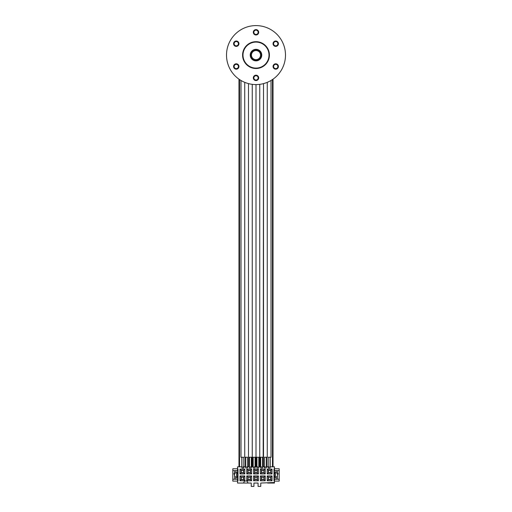 <?xml version="1.0" encoding="UTF-8"?>
<svg xmlns="http://www.w3.org/2000/svg" width="512" height="512" viewBox="0 0 512 512"><rect width="100%" height="100%" fill="white"/><g stroke="black" fill="none" stroke-linecap="round" stroke-linejoin="round"><path stroke-width="0.77" d="M247.405 457.242L244.742 457.242L244.736 82.349L244.742 457.242M263.2 466.829L263.2 457.242L248.493 457.242L248.493 83.61L248.493 457.242M243.334 457.242L240.986 457.242L240.986 80.474M243.802 457.242L243.802 467.968L241.926 467.968L241.926 457.242M251.309 457.242L251.309 467.968L249.434 467.968L249.434 457.242M247.552 457.242L247.552 467.968L245.677 467.968L245.677 457.242M255.059 457.242L255.059 467.968L253.184 467.968L253.184 457.242M264.595 457.242L267.258 457.242L267.264 82.349L267.258 457.242M263.194 457.242L263.507 83.61L263.507 457.242M268.666 457.242L271.014 457.242L271.014 80.474M268.198 457.242L268.198 467.968L270.074 467.968L270.074 457.242M260.691 457.242L260.691 467.968L262.566 467.968L262.566 457.242M264.448 457.242L264.448 467.968L266.323 467.968L266.323 457.242M256.941 457.242L256.941 467.968L258.816 467.968L258.816 457.242M256 25.6A29.491 29.491 0 0 0 226.509 55.091A29.491 29.491 0 0 0 256 84.582A29.491 29.491 0 0 0 285.491 55.091A29.491 29.491 0 0 0 256 25.6M253.856 32.301A2.144 2.144 0 0 0 256 34.445A2.144 2.144 0 0 0 258.144 32.301A2.144 2.144 0 0 0 256 30.157A2.144 2.144 0 0 0 253.856 32.301M274.662 41.837A2.144 2.144 0 0 0 273.875 44.768A2.144 2.144 0 0 0 276.806 45.555A2.144 2.144 0 0 0 277.594 42.624A2.144 2.144 0 0 0 274.662 41.837M276.806 64.627A2.144 2.144 0 0 0 273.875 65.414A2.144 2.144 0 0 0 274.662 68.346A2.144 2.144 0 0 0 277.594 67.558A2.144 2.144 0 0 0 276.806 64.627M258.144 77.882A2.144 2.144 0 0 0 256 75.738A2.144 2.144 0 0 0 253.856 77.882A2.144 2.144 0 0 0 256 80.026A2.144 2.144 0 0 0 258.144 77.882M237.338 68.346A2.144 2.144 0 0 0 238.125 65.414A2.144 2.144 0 0 0 235.194 64.627A2.144 2.144 0 0 0 234.406 67.558A2.144 2.144 0 0 0 237.338 68.346M235.194 45.555A2.144 2.144 0 0 0 238.125 44.768A2.144 2.144 0 0 0 237.338 41.837A2.144 2.144 0 0 0 234.406 42.624A2.144 2.144 0 0 0 235.194 45.555M258.682 32.301A2.682 2.682 0 0 1 256 34.982A2.682 2.682 0 0 1 253.318 32.301A2.682 2.682 0 0 1 256 29.619A2.682 2.682 0 0 1 258.682 32.301M277.075 46.016A2.682 2.682 0 0 1 273.414 45.037A2.682 2.682 0 0 1 274.394 41.376A2.682 2.682 0 0 1 278.054 42.355A2.682 2.682 0 0 1 277.075 46.016M274.394 68.806A2.682 2.682 0 0 1 273.414 65.146A2.682 2.682 0 0 1 277.075 64.166A2.682 2.682 0 0 1 278.054 67.827A2.682 2.682 0 0 1 274.394 68.806M253.318 77.882A2.682 2.682 0 0 1 256 75.2A2.682 2.682 0 0 1 258.682 77.882A2.682 2.682 0 0 1 256 80.563A2.682 2.682 0 0 1 253.318 77.882M234.925 64.166A2.682 2.682 0 0 1 238.586 65.146A2.682 2.682 0 0 1 237.606 68.806A2.682 2.682 0 0 1 233.946 67.827A2.682 2.682 0 0 1 234.925 64.166M237.606 41.376A2.682 2.682 0 0 1 238.586 45.037A2.682 2.682 0 0 1 234.925 46.016A2.682 2.682 0 0 1 233.946 42.355A2.682 2.682 0 0 1 237.606 41.376M242.592 55.091A13.408 13.408 0 0 0 256 68.499A13.408 13.408 0 0 0 269.408 55.091A13.408 13.408 0 0 0 256 41.683A13.408 13.408 0 0 0 242.592 55.091M242.995 55.091A13.005 13.005 0 0 0 256 68.096A13.005 13.005 0 0 0 269.005 55.091A13.005 13.005 0 0 0 256 42.086A13.005 13.005 0 0 0 242.995 55.091M261.766 55.091A5.766 5.766 0 0 0 256 49.325A5.766 5.766 0 0 0 250.234 55.091A5.766 5.766 0 0 0 256 60.858A5.766 5.766 0 0 0 261.766 55.091M250.637 55.091A5.363 5.363 0 0 0 256 60.454A5.363 5.363 0 0 0 261.363 55.091A5.363 5.363 0 0 0 256 49.728A5.363 5.363 0 0 0 250.637 55.091A5.363 5.363 0 0 0 256 60.454A5.363 5.363 0 0 0 261.363 55.091A5.363 5.363 0 0 0 256 49.728A5.363 5.363 0 0 0 250.637 55.091M273.024 466.829L273.024 79.174M236.614 474.266L237.555 474.266L237.555 466.829L241.926 466.829M242.861 466.829L245.677 466.829M246.618 466.829L249.434 466.829M250.368 466.829L253.184 466.829M254.125 466.829L257.875 466.829M258.816 466.829L261.632 466.829M262.566 466.829L265.382 466.829M266.323 466.829L269.139 466.829M270.074 466.829L274.445 466.829L274.445 474.266L275.386 474.266M277.395 474.131L277.395 476.813L277.555 473.062L274.445 473.062M276.589 479.226A0.806 0.806 0 0 0 277.395 478.426L277.395 476.813L274.445 476.813M274.445 475.878L275.386 475.878L275.386 474.003L274.445 474.003M277.824 473.062L278.093 474.131L277.555 473.062M276.589 470.65A0.806 0.806 0 0 1 277.395 471.456L277.395 473.062M274.445 481.107L279.194 481.107L279.194 468.774L274.445 468.774M276.051 470.65L276.051 472.595L274.445 472.595M274.445 470.65L279.194 470.65M237.555 481.107L232.806 481.107L232.806 468.774L237.555 468.774M237.555 476.813L234.605 476.813L234.445 474.131L234.445 473.062L237.555 473.062M237.555 474.003L236.614 474.003L236.614 475.878L237.555 475.878M235.411 479.226A0.806 0.806 0 0 1 234.605 478.426L234.605 474.131M234.176 474.131L234.176 473.062L233.907 474.131L234.445 474.131M234.605 473.062L234.605 471.456A0.806 0.806 0 0 1 235.411 470.65M274.445 469.043L273.99 469.043L273.99 480.838L274.445 480.838L274.445 483.046L274.31 482.515L260.762 483.046L260.762 486.4L258.08 486.4L258.08 483.046L253.92 483.046L253.92 486.4L251.238 486.4L251.238 483.046L248.064 483.046L246.982 481.011L244.589 481.011L243.507 483.046L237.555 483.046L237.555 475.61L236.614 475.61M237.555 480.838L238.01 480.838L238.01 469.043L237.555 469.043M272.032 475.93L272.032 480.755L267.206 480.755L267.206 475.93L272.032 475.93L270.893 477.069L270.893 479.616L268.346 479.616L268.346 477.069L270.893 477.069M265.222 475.93L265.222 480.755L260.397 480.755L260.397 475.93L265.222 475.93L264.083 477.069L264.083 479.616L261.536 479.616L261.536 477.069L264.083 477.069M258.413 475.93L258.413 480.755L253.587 480.755L253.587 475.93L258.413 475.93L257.274 477.069L257.274 479.616L254.726 479.616L254.726 477.069L257.274 477.069M251.603 475.93L251.603 480.755L246.778 480.755L246.778 475.93L251.603 475.93L250.464 477.069L250.464 479.616L247.917 479.616L247.917 477.069L250.464 477.069M244.794 475.93L244.794 480.755L239.968 480.755L239.968 475.93L244.794 475.93L243.654 477.069L243.654 479.616L241.107 479.616L241.107 477.069L243.654 477.069M272.032 469.12L272.032 473.946L267.206 473.946L267.206 469.12L272.032 469.12L270.893 470.259L270.893 472.806L268.346 472.806L268.346 470.259L270.893 470.259M265.222 469.12L265.222 473.946L260.397 473.946L260.397 469.12L265.222 469.12L264.083 470.259L264.083 472.806L261.536 472.806L261.536 470.259L264.083 470.259M258.413 469.12L258.413 473.946L253.587 473.946L253.587 469.12L258.413 469.12L257.274 470.259L257.274 472.806L254.726 472.806L254.726 470.259L257.274 470.259M251.603 469.12L251.603 473.946L246.778 473.946L246.778 469.12L251.603 469.12L250.464 470.259L250.464 472.806L247.917 472.806L247.917 470.259L250.464 470.259M244.794 469.12L244.794 473.946L239.968 473.946L239.968 469.12L244.794 469.12L243.654 470.259L243.654 472.806L241.107 472.806L241.107 470.259L243.654 470.259M270.963 482.515L270.963 483.046L274.31 483.046M267.61 483.046L270.963 483.046M243.507 483.046L248.064 483.046M274.445 480.838L274.445 475.61L275.386 475.61M274.445 479.226L279.194 479.226M274.445 477.286L276.051 477.286L276.051 479.226M272.032 480.755L270.893 479.616M267.206 480.755L268.346 479.616M267.206 475.93L268.346 477.069M270.733 477.229L270.733 479.456L268.506 479.456L268.506 477.229L270.733 477.229M265.222 480.755L264.083 479.616M260.397 480.755L261.536 479.616M260.397 475.93L261.536 477.069M263.923 477.229L263.923 479.456L261.696 479.456L261.696 477.229L263.923 477.229M258.413 480.755L257.274 479.616M253.587 480.755L254.726 479.616M253.587 475.93L254.726 477.069M257.114 477.229L257.114 479.456L254.886 479.456L254.886 477.229L257.114 477.229M251.603 480.755L250.464 479.616M246.778 480.755L247.917 479.616M246.778 475.93L247.917 477.069M250.304 477.229L250.304 479.456L248.077 479.456L248.077 477.229L250.304 477.229M244.794 480.755L243.654 479.616M239.968 480.755L241.107 479.616M239.968 475.93L241.107 477.069M243.494 477.229L243.494 479.456L241.267 479.456L241.267 477.229L243.494 477.229M272.032 473.946L270.893 472.806M267.206 473.946L268.346 472.806M267.206 469.12L268.346 470.259M270.733 470.419L270.733 472.646L268.506 472.646L268.506 470.419L270.733 470.419M265.222 473.946L264.083 472.806M260.397 473.946L261.536 472.806M260.397 469.12L261.536 470.259M263.923 470.419L263.923 472.646L261.696 472.646L261.696 470.419L263.923 470.419M258.413 473.946L257.274 472.806M253.587 473.946L254.726 472.806M253.587 469.12L254.726 470.259M257.114 470.419L257.114 472.646L254.886 472.646L254.886 470.419L257.114 470.419M251.603 473.946L250.464 472.806M246.778 473.946L247.917 472.806M246.778 469.12L247.917 470.259M250.304 470.419L250.304 472.646L248.077 472.646L248.077 470.419L250.304 470.419M244.794 473.946L243.654 472.806M239.968 473.946L241.107 472.806M239.968 469.12L241.107 470.259M243.494 470.419L243.494 472.646L241.267 472.646L241.267 470.419L243.494 470.419M232.806 479.226L237.555 479.226M235.949 479.226L235.949 477.286L237.555 477.286M232.806 470.65L237.555 470.65M235.949 470.65L235.949 472.595L237.555 472.595M238.976 466.829L238.976 79.174M249.19 466.829L249.19 457.242M252.595 466.829L252.595 457.242M259.405 466.829L259.405 457.242M262.81 466.829L262.81 457.242M251.443 55.091A4.557 4.557 0 0 0 256 59.648A4.557 4.557 0 0 0 260.557 55.091A4.557 4.557 0 0 0 256 50.534A4.557 4.557 0 0 0 251.443 55.091M272.634 466.829L272.634 79.443M272.461 466.829L272.461 79.565M270.182 466.829L270.182 457.242M241.818 466.829L241.818 457.242M239.539 466.829L239.539 79.565M239.366 466.829L239.366 79.443M245.222 466.829L245.222 457.242M245.395 466.829L245.395 457.242M248.627 466.829L248.627 457.242M248.8 466.829L248.8 457.242M252.032 466.829L252.032 457.242M252.205 466.829L252.205 457.242M252.986 466.829L252.986 457.242M253.158 466.829L253.158 457.242M255.437 466.829L255.437 457.242M255.61 466.829L255.61 457.242M256.39 466.829L256.39 457.242M256.563 466.829L256.563 457.242M258.842 466.829L258.842 457.242M259.014 466.829L259.014 457.242M259.795 466.829L259.795 457.242M259.968 466.829L259.968 457.242M263.373 466.829L263.373 457.242M266.605 466.829L266.605 457.242M266.778 466.829L266.778 457.242M252.25 457.242L252.25 84.346L252.25 457.242M256 457.242L256 84.582L256 457.242M259.75 457.242L259.75 84.346L259.75 457.242"/></g></svg>
